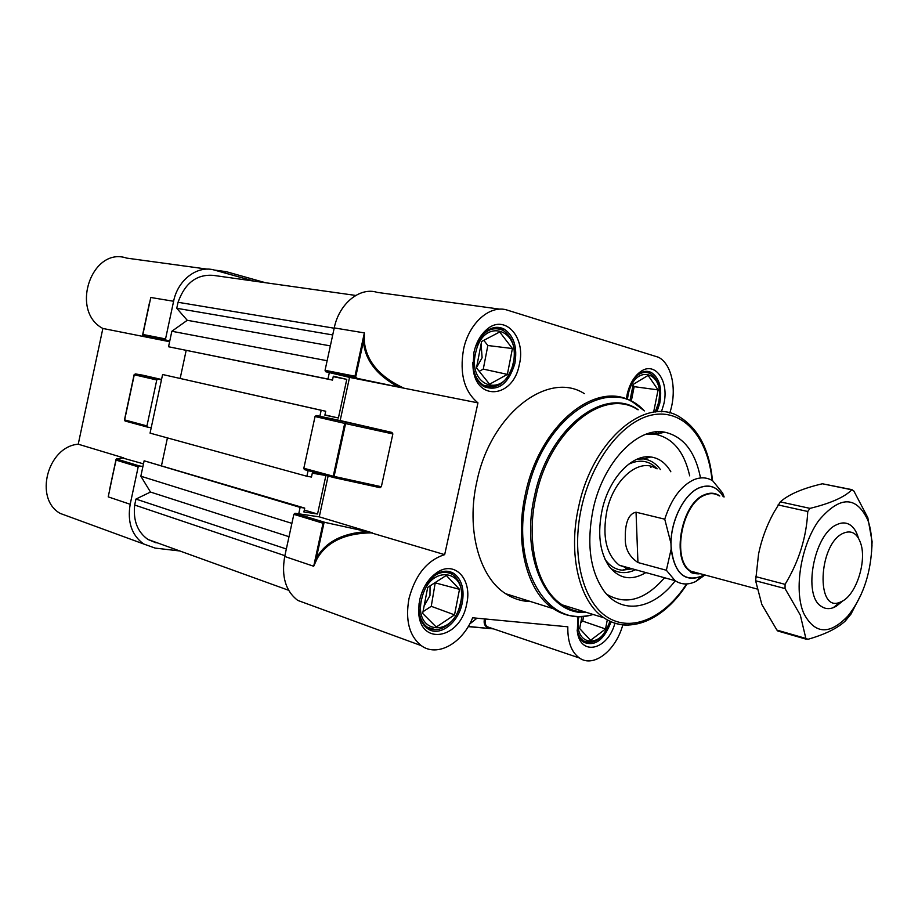 <?xml version="1.0" encoding="UTF-8"?>
<svg xmlns="http://www.w3.org/2000/svg" width="918" height="918" viewBox="0 0 918 918"><rect width="100%" height="100%" fill="white"/><g stroke="black" fill="none" stroke-linecap="round" stroke-linejoin="round"><path stroke-width="1.38" d="M253.54 281.034L214.709 270.156C197.783 264.854 177.84 279.6 173.605 301.265L165.55 338.926L166.02 340.13L169.761 341.026M161.453 379.834L157.896 379.088L156.771 379.972L146.949 425.918L147.373 427.054L151.195 427.799M142.921 466.493L139.318 465.919L138.193 466.837L130.184 504.28C127.223 522.009 131.71 535.24 143.644 543.972L60.255 513.437C33.805 498.933 47.392 446.687 78.237 444.197L123.712 457.898L116.368 458.931L139.318 465.919M179.813 550.972L155.119 548.092L143.644 543.972M169.612 341.703L102.862 328.46L78.237 444.197M148.509 307.243L142.634 334.841M207.365 269.146L126.695 258.107C91.697 246.196 69.55 311.11 102.862 328.46M138.193 466.837L116.07 460.09L110.149 486.976M123.402 458.197L143.483 463.854M71.134 517.419L60.255 513.437M142.875 375.198L161.534 379.478M166.204 340.199L142.703 335.552L149.37 337.606M142.703 335.552L142.887 334.462L165.55 338.926M116.07 460.09L116.368 458.931M130.184 504.28L108.221 496.868L116.001 459.62M224.233 272.818L226.149 271.648L265.531 282.733M224.554 272.864L253.861 281.08M153.639 261.722L152.985 261.71M661.637 432.894L660.306 431.758M656.944 434.007L648.292 433.468L656.944 434.007M700.526 477.957C695.282 451.633 683.336 436.383 664.689 432.183C637.528 426.491 602.908 462.477 593.074 509.536C586.418 543.663 590.01 570.744 603.837 590.79C621.715 615.312 653.501 609.472 675.235 580.773M646.031 434.225L655.624 434.317C672.951 438.093 684.3 451.931 689.693 475.845M584.341 393.627C548.046 370.195 490.522 413.984 476.821 481.755C465.988 529.204 479.196 577.17 505.646 593.705C513.403 598.765 521.757 601.393 530.684 601.577M419.767 599.569C422.75 587.348 428.568 578.271 437.232 572.362C455.213 560.026 472.724 579.969 466.585 604.4C460.274 639.8 418.654 646.513 418.677 610.642L419.767 599.569M419.101 603.31L418.837 609.024C419.251 618.089 422.165 624.63 427.593 628.635C439.263 637.448 458.266 623.242 462.133 603.424C464.634 589.723 461.961 579.786 454.112 573.624C448.5 570.124 442.327 570.422 435.568 574.507L424.713 586.35M473.963 352.202C476.132 342.839 480.183 335.46 486.115 330.067C504.269 312.843 526.404 336.986 519.313 364.63C513.219 398.641 475.317 401.9 473.011 367.154L473.963 352.202M472.804 362.461L472.988 365.892C474.136 375.829 477.83 382.76 484.084 386.685C498.222 391.665 508.469 383.976 514.837 363.654C517.568 347.52 514.057 336.034 504.326 329.195C497.889 325.89 491.382 326.98 484.796 332.465L475.444 346.878M626.363 399.158L627.201 394.201C629.668 383.965 634.074 376.483 640.443 371.744C655.142 360.59 669.509 381.383 663.76 404.23L661.419 411.792M656.909 411.849L659.744 403.346C662.314 388.578 659.594 378.342 651.55 372.639C647.454 370.528 643.151 370.987 638.63 374.039L633.558 378.985M669.75 413.02C677.335 390.884 672.137 364.09 658.458 357.251L507.585 310.215C490.384 304.191 468.96 322.734 463.544 349.345C459.413 373.637 464.221 391.47 477.957 402.864L444.668 554.644C427.26 560.175 415.372 574.783 409.015 598.456C405.136 620.155 409.221 635.887 421.293 645.652C437.278 657.563 462.488 643.266 472.644 617.791L567.817 626.799C567.531 641.751 571.398 652.159 579.43 657.999C593.59 668.178 615.921 650.541 622.806 624.86M500.058 309.182L377.264 292.394C360.028 286.668 339.121 303.491 334.244 327.91L325.052 370.31L354.968 376.208L364.366 332.901L364.32 341.278C366.225 361.038 379.398 376.667 403.863 388.165L477.957 402.864M309.079 604.56L297.719 600.395C285.59 591.043 281.264 576.401 284.718 556.48L293.852 514.332L295.034 513.265L319.269 516.845L372.318 532.83C345.375 533.037 326.969 541.677 317.089 558.729L313.692 566.257L316.308 558.293C325.351 542.136 342.219 533.22 366.925 531.579L444.668 554.644M614.922 623.207C607.9 649.933 580.405 656.783 577.33 631.55L577.892 616.517M328.128 476.006L319.269 516.845M333.785 477.555L304.489 469.626L303.835 468.26L315.035 416.531L316.217 415.521L340.176 420.536L349.54 377.39L325.706 371.733L325.052 370.31M485.611 619.019C484.647 622.461 485.186 625.032 487.206 626.742L488.984 628.279C484.911 626.799 483.407 623.678 484.486 618.916M316.217 415.521L391.94 432.424L340.176 420.536M391.94 432.424L392.858 433.927L381.349 486.735L379.57 487.561M349.54 377.39L403.863 388.165L325.706 371.733M577.181 630.459C578.283 636.036 580.555 639.995 583.997 642.336C595.208 646.628 604.239 639.766 611.067 621.773M469.672 624.022L476.97 618.204M295.034 513.265L325.374 522.491L366.925 531.579M398.435 386.994C376.609 375.141 364.951 359.925 363.436 341.324L355.633 377.252L356.781 377.883M325.374 522.491L324.065 522.583L316.308 558.293L317.089 558.729M334.244 327.91L364.366 332.901L363.436 341.324L364.32 341.278M355.633 377.252L354.968 376.208M284.718 556.48L313.692 566.257L323.033 523.237L324.065 522.583M579.43 657.999L487.217 626.753L491.119 628.646L468.295 626.455M664.54 577.755C645.09 600.074 625.789 605.57 606.672 594.221M653.627 412.182L658.08 389.898L648.097 375.428L633.202 384.367L629.955 400.684M631.251 401.327L634.166 386.662L633.053 385.078M634.166 386.662L658.08 389.898M476.557 367.521L482.111 357.733L481.089 344.135M489.558 384.217L507.379 374.383L512.416 348.542L499.702 331.972L481.594 341.496L476.488 367.889L489.558 384.217M479.207 371.297L483.281 369.093L487.848 345.512L483.809 340.337M487.848 345.512L512.416 348.542M483.281 369.093L507.379 374.383M581.978 616.414L579.671 628.532L590.526 640.328L605.547 628.979L607.28 619.891M580.819 622.53L582.712 621.13L583.63 616.288M582.712 621.13L605.547 628.979M424.105 606.041L429.968 595.587L430.06 585.868M436.268 627.051L454.536 614.865L459.505 589.322L446.286 575.437L427.708 587.371L422.67 613.442L436.268 627.051M423.003 611.709L431.253 606.316L435.281 582.505M435.775 583.01L459.505 589.322M431.253 606.316L454.536 614.865M719.207 495.858C714.858 493.115 710.027 492.886 704.714 495.181C681.649 503.638 671.425 560.393 690.898 571.203L699.814 573.601M700.411 573.761L690.497 571.444C670.863 560.542 681.167 503.316 704.427 494.791C709.775 492.484 714.652 492.714 719.046 495.479L719.781 495.984M842.942 600.82L836.206 606.305L833.211 607.716C828.77 609.3 824.754 608.818 821.151 606.259C802.607 595.3 813.979 534.379 836.505 524.786C841.691 522.216 846.339 522.342 850.47 525.165C854.027 527.735 856.655 531.981 858.364 537.902L858.387 538.005M842.563 601.049C856.287 593.889 866.569 562 860.969 544.156C857.458 533.243 851.434 529.652 842.896 533.404C818.213 544.569 815.781 613.201 840.085 602.208L842.563 601.049M723.407 496.799C717.463 486.815 709.43 483.797 699.286 487.756C684.392 493.804 670.943 519.955 670.966 543.376L671.15 549.171C674.638 573.257 684.621 582.356 701.1 576.481L704.129 574.771M670.966 543.376L664.747 519.186C671.196 499.185 680.812 486.07 693.595 479.839C700.595 476.901 706.975 477.234 712.724 480.825L722.638 493.012L724.13 496.959M704.955 574.989L695.787 581.484C688.27 585.03 681.374 584.755 675.086 580.669L666.365 570.262L637.941 562.527C629.048 556.56 624.837 548.275 625.296 537.684C625.112 528.986 626.283 514.183 636.048 512.198L637.941 562.527M664.747 519.186L636.048 512.198M671.15 549.171L666.365 570.262M656.324 468.65C639.892 457.267 613.867 478.519 606.947 510.431C602.036 536.422 606.155 554.679 619.317 565.236L628.451 568.471L631.24 568.529M670.84 471.783C665.825 463.097 659.17 458.162 650.873 456.98C632.169 453.951 609.196 478.094 602.242 509.456C597.343 532.91 599.58 551.81 608.944 566.154C619.099 579.006 631.412 581.151 645.882 572.591M626.363 567.186L625.663 568.012M624.229 569.63L623.643 570.285M647.913 456.808L648.223 457.692M650.69 466.252L650.977 467.491M291.901 523.363L140.844 476.212L144.137 460.802L304.73 508.102L303.892 511.98L317.548 514.011L304.306 510.041M298.74 513.816L300.129 507.402L144.137 460.802M286.347 548.987L135.956 499.071L134.671 505.026C133.041 520.506 137.459 531.981 147.936 539.451L156.14 542.859M284.89 555.677L134.671 505.026M308.115 470.578L306.876 476.258L150.059 433.124L162.601 374.51L325.729 411.253L324.88 415.143L338.398 417.988L346.774 379.375L333.326 376.208L332.488 380.098L168.533 346.752L171.85 331.26L187.261 320.29L176.761 308.287L178.046 302.286C184.988 282.985 196.808 274.023 213.492 275.389L355.736 295.447M319.877 416.29L321.174 410.289L162.601 374.51M140.844 476.212L150.483 492.048L135.956 499.071M167.432 437.897L161.545 465.392M180.169 378.423L186.159 350.446M332.488 380.098L327.944 379.042L329.344 372.605M321.174 410.289L325.729 411.253M306.876 476.258L311.466 477.05L312.304 473.16L325.901 475.524L317.548 514.011M300.129 507.402L304.73 508.102M327.944 379.042L168.533 346.752M327.129 360.728L171.85 331.26M332.718 334.944L176.761 308.287M334.175 328.208L178.046 302.286M330.342 345.891L187.261 320.29M338.398 417.988L324.938 414.913M346.774 379.375L333.234 376.655M289.009 536.709L150.483 492.048M803.652 613.201C814.805 634.407 829.608 635.279 848.06 615.829C862.071 598.1 869.954 576.125 871.675 549.939C872.134 538.579 870.872 528.676 867.912 520.242C856.287 495.628 839.936 495.686 818.845 520.414C800.886 545.292 793.668 589.872 803.652 613.201M871.584 551.879L872.1 541.597L867.808 517.637L853.832 490.958L851.824 489.799C844.617 497.108 830.675 503.305 809.986 508.377L807.76 511.487C806.532 537.133 798.97 561.414 785.085 584.341L785.039 588.564L800.324 615.152L805.866 638.435L807.978 639.295C825.19 634.349 837.664 628.21 845.409 620.866L850.929 614.165L861.336 594.038M778.59 631.228L776.926 630.092L761.848 604.503L755.617 580.773L758.566 554.013C761.504 539.658 766.519 525.945 773.61 512.875L780.311 501.871C788.677 494.389 802.711 488.353 822.413 483.775L852.03 489.661M142.887 334.462L150.781 297.489L173.605 301.265M147.488 427.111L125.078 421.018L124.653 419.893L146.949 425.918M156.771 379.972L134.28 374.774L124.653 419.893L134.108 374.728L135.394 373.913L157.896 379.088M142.944 375.21L135.394 373.913L134.108 374.728L124.481 419.836L125.078 421.018L147.373 427.054M124.492 419.847L125.158 421.052M214.204 270.018L225.862 271.613M628.887 625.043C619.937 625.41 611.629 623.001 603.952 617.825C579.407 601.933 567.737 554.323 578.65 506.793C592.546 439.011 647.121 394.545 680.571 417.564C698.954 429.509 709.591 450.543 712.483 480.665M712.035 480.401C708.26 439.056 684.725 410.025 654.591 414.523C624.538 418.746 592.225 458.598 581.519 507.424C570.95 554.782 582.655 601.474 607.165 617.08C631.653 632.892 664.666 617.803 686.572 583.951M580.187 616.494C570.56 616.793 561.598 614.188 553.313 608.691C527.081 591.984 514.252 542.779 525.452 493.85C539.681 423.978 597.434 378.572 633.328 402.463L644.39 410.908M644.287 410.885C610.39 373.006 542.561 416.428 526.886 494.182C509.536 567.163 548 629.851 593.074 614.44M586.407 612.375C547.816 615.898 519.795 558.454 534.563 495.858C548.264 428.488 604.285 385.285 638.205 409.772M637.769 409.692C603.906 387.017 549.457 430.14 535.997 496.19C525.383 542.504 537.42 589.104 562.195 604.859C569.481 609.701 577.342 612.134 585.764 612.18M493.299 628.853L468.191 626.627M323.033 523.237L293.852 514.332M303.835 468.26L333.245 476.201L344.72 423.393L315.035 416.531M379.903 487.653L333.911 477.589L334.095 476.408L381.349 486.735M392.858 433.927L345.57 423.588L334.095 476.408L333.245 476.201L333.659 477.498L380.155 487.688M344.72 423.393L345.57 423.588L345.902 422.36L344.72 423.393M655.177 411.998L658.16 403.851C666.72 372.995 635.692 361.497 628.337 393.776L627.35 399.537M633.305 379.352C638.894 372.788 644.562 370.872 650.288 373.615C658.527 379.237 661.224 389.347 658.378 403.954L655.498 411.964M475.868 351.904C466.436 387.511 505.554 399.192 512.91 364.171C522.572 329.906 484.038 315.884 475.868 351.904M493.758 386.96L483.614 385.308C476.878 380.97 473.275 373.293 472.804 362.277M475.386 347.05C482.443 331.364 491.635 325.775 502.984 330.296C512.852 337.044 516.26 348.381 513.231 364.308C506.931 383.036 497.051 390.035 483.614 385.308L481.617 384.929M589.172 642.657L583.584 640.971C580.371 638.802 578.225 635.141 577.124 630.023M578.925 616.517C572.396 646.49 602.46 650.151 609.77 621.176M421.901 598.238C412.48 633.799 452.861 638.905 460.159 604.216C469.809 569.906 430.003 562.47 421.901 598.238M435.384 629.656L427.295 627.155C420.926 622.266 418.206 614.245 419.124 603.115M424.609 586.522C433.399 573.406 442.751 569.412 452.666 574.53C460.687 580.681 463.303 590.595 460.492 604.239C456.361 622.783 438.529 635.336 427.295 627.155L424.954 626.34M704.037 574.737L701.444 576.217C683.956 582.471 673.823 572.488 671.058 546.279C669.956 522.342 683.738 494.102 699.286 487.848C709.373 483.912 717.371 486.884 723.304 496.776M657.127 468.823C649.129 460.457 639.559 458.977 628.417 464.37M637.402 459.046L643.621 458.943C650.265 459.838 655.865 463.361 660.398 469.534M605.054 559.349C609.701 565.901 615.427 569.516 622.22 570.193L632.284 568.816M635.554 569.722C626.455 574.014 618.124 573.509 610.539 568.231M657.919 433.778L655.326 431.976M807.76 511.487L778.074 504.923M755.64 576.607L785.085 584.341M851.824 489.799L822.413 483.775M780.311 501.871L809.986 508.377M785.039 588.564L755.617 580.773M776.926 630.092L805.866 638.435M149.278 303.629L142.6 334.932M142.646 335.506L166.02 340.13M109.368 490.648L116.012 459.516M585.822 612.191C577.284 612.214 569.412 609.77 562.195 604.859L603.952 617.825C629.966 635.451 664.781 619.271 687.066 583.917M505.646 593.705L553.313 608.691C565.695 616.552 578.983 618.48 593.177 614.475M655.624 434.317L664.689 432.183M495.651 327.91L496.649 327.313M435.568 574.507L437.232 572.362M484.796 332.465L486.115 330.067M638.63 374.039L640.443 371.744M644.482 371.503L651.55 372.639M493.907 327.646L504.326 329.195M446.286 571.191L454.112 573.624M297.719 600.395L421.293 645.652M356.413 377.768L325.511 371.664M333.9 477.578L304.237 469.534M491.038 628.635L468.191 626.615M472.988 365.892L473.011 367.154M418.837 609.024L418.677 610.642M581.691 640.351L583.584 640.971C594.692 645.125 603.482 638.561 609.988 621.279M699.137 573.888C693.377 573.693 690.497 572.878 690.497 571.444M675.086 580.669L619.317 565.236M701.1 576.481L695.787 581.484M840.085 602.208L833.211 607.716M756.868 588.954L690.898 571.203M637.218 459.126L643.621 458.943L650.873 456.98M628.451 568.471L622.22 570.193L632.341 568.839M659.721 433.353L657.804 431.781M288.608 590.274L147.936 539.451M871.675 549.939L871.997 545.464M848.06 615.829L845.409 620.866M777.798 630.999L806.222 639.192"/></g></svg>
